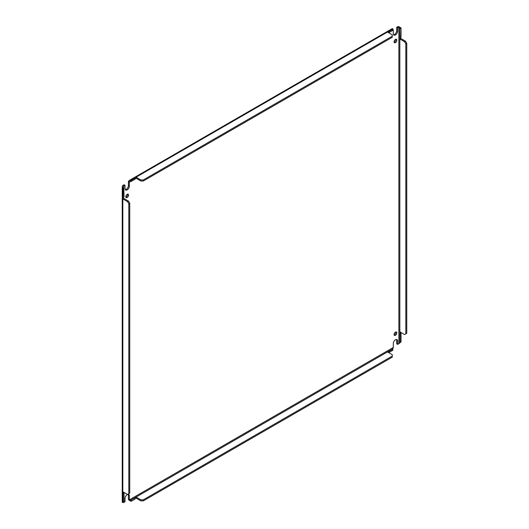 <?xml version="1.0" encoding="UTF-8"?>
<svg xmlns="http://www.w3.org/2000/svg" width="529" height="529" viewBox="0 0 529 529"><rect width="100%" height="100%" fill="white"/><g stroke="black" fill="none" stroke-linecap="round" stroke-linejoin="round"><path stroke-width="0.79" d="M394.125 334.936A1.957 1.131 120 0 0 394.522 334.778A1.957 1.131 120 0 0 395.851 331.954M395.454 335.32A1.957 1.131 120 0 0 396.737 333.587A1.957 1.131 120 0 0 396.439 332.02A1.957 1.131 120 0 0 395.454 332.119A1.957 1.131 120 0 0 394.178 333.845A1.957 1.131 120 0 0 394.475 335.412A1.957 1.131 120 0 0 395.454 335.32M394.125 42.26A1.957 1.131 120 0 0 394.522 42.102A1.957 1.131 120 0 0 395.851 39.278M395.454 42.644A1.957 1.131 120 0 0 396.737 40.918A1.957 1.131 120 0 0 396.439 39.344A1.957 1.131 120 0 0 395.454 39.444A1.957 1.131 120 0 0 394.178 41.169A1.957 1.131 120 0 0 394.475 42.743A1.957 1.131 120 0 0 395.454 42.644M125.862 197.145A1.957 1.131 120 0 0 126.252 196.98A1.957 1.131 120 0 0 127.582 194.163M127.191 197.522A1.957 1.131 120 0 0 128.474 195.796A1.957 1.131 120 0 0 128.17 194.222A1.957 1.131 120 0 0 127.191 194.322A1.957 1.131 120 0 0 125.909 196.047A1.957 1.131 120 0 0 126.213 197.621A1.957 1.131 120 0 0 127.191 197.522M393.298 29.776A0.668 0.384 60 0 1 393.311 29.65L392.816 30.06L393.298 29.776L393.298 33.744A3.055 1.766 120 0 0 393.926 35.139A3.055 1.766 120 0 0 396.281 34.325A3.055 1.766 120 0 0 397.616 31.251L397.616 27.898L398.892 27.164L398.892 343.632L397.616 344.366L397.616 341.013A3.055 1.766 120 0 0 396.981 339.618A3.055 1.766 120 0 0 395.454 339.77A3.055 1.766 120 0 0 393.298 343.506L393.298 347.474A0.668 0.384 -120 0 0 393.311 347.613L392.816 348.849L130.782 500.13L129.367 500.004A0.668 0.384 60 0 1 129.354 499.859L129.354 495.898A3.055 1.766 120 0 0 128.719 494.503A3.055 1.766 120 0 0 127.641 494.45M127.562 494.476A3.055 1.766 120 0 0 127.191 494.648A3.055 1.766 120 0 0 125.036 498.391L125.036 501.737L123.76 502.477A0.668 0.384 0 0 0 123.66 502.55L123.76 501.915L123.66 502.55L122.788 502.299M122.523 502.16L122.821 502.457L124.037 501.756L124.037 492.79A0.879 0.509 60 0 1 123.76 492.559L122.821 493.101C122.179 492.115 122.179 491.686 122.821 491.811A0.879 0.509 60 0 1 123.098 491.897L127.575 494.483L129.75 493.226L129.75 203.268L128.514 201.132L124.037 198.54A0.879 0.509 60 0 1 123.76 198.309L122.821 198.851C122.179 197.866 122.179 197.443 122.821 197.562A0.879 0.509 60 0 1 123.098 197.648L124.037 197.105L123.76 186.01L125.036 185.276L125.036 188.622A3.055 1.766 120 0 0 125.664 190.023A3.055 1.766 120 0 0 128.018 189.203A3.055 1.766 120 0 0 129.354 186.129L129.354 182.168A0.668 0.384 60 0 1 129.367 182.042L129.876 181.632M392.816 349.133L392.888 348.611L392.816 349.166L389.02 351.355A0.879 0.509 0 0 0 388.683 351.23L388.683 352.314L387.711 352.03M387.36 352.195L387.565 351.878A0.879 0.509 180 0 0 387.777 352.069L392.26 354.661L392.26 356.083L143.313 499.812L140.846 499.812L136.37 497.22A0.879 0.509 0 0 0 136.026 497.101L136.026 498.186L135.06 497.895M134.71 498.06L134.915 497.743A0.879 0.509 180 0 0 135.126 497.941L130.782 500.13L130.782 501.214L128.454 499.74A1.997 1.151 60 0 1 128.415 499.323L128.415 495.356A3.055 1.766 120 0 0 128.177 494.357M129.413 500.011L128.454 499.74M397.616 344.366L396.677 343.824L396.677 340.478A3.055 1.766 120 0 0 396.439 339.479M398.892 343.632A0.668 0.384 180 0 1 399.018 343.572L401.048 341.827L401.048 332.86L400.116 333.396L400.116 342.362M399.018 27.105L399.838 28.268L400.777 27.726L398.337 26.45L399.018 27.105M400.043 37.678L400.777 38.372L399.838 38.915L399.838 331.881A0.879 0.509 -120 0 1 400.116 331.961L404.592 334.546L405.829 333.839L405.829 43.874L404.592 41.738L400.116 39.153A0.879 0.509 60 0 1 399.838 38.915L399.838 28.268L400.116 37.718A0.879 0.509 -120 0 0 399.838 37.632L400.01 37.294M400.116 333.396A0.879 0.509 60 0 1 399.838 333.164L400.01 331.544M397.616 27.898L396.677 27.363L397.953 26.622A1.997 1.151 180 0 1 398.337 26.45M393.536 34.742A3.055 1.766 120 0 0 396.677 30.708L396.677 27.363M392.816 30.06L393.311 29.65L392.657 29.029M388.312 32.507L388.683 32.441A0.879 0.509 180 0 1 389.02 32.567L392.816 30.378L392.816 28.976L392.406 28.864M125.274 189.62A3.055 1.766 120 0 0 128.415 185.593L128.415 181.626A1.997 1.151 60 0 1 128.454 181.255L129.367 182.042L131.331 181.341L135.126 179.152L135.126 178.068A0.879 0.509 180 0 1 134.915 177.87L134.664 177.572M134.915 178.954L136.026 178.313A0.879 0.509 0 0 1 136.37 178.432L140.846 181.017L143.313 181.017L392.26 37.294L392.26 34.788L387.777 32.203A0.879 0.509 180 0 1 387.565 32.005L387.314 31.7M125.036 185.276L124.097 184.733L122.821 185.467A1.997 1.151 180 0 0 122.523 185.692L123.66 186.082A0.668 0.384 0 0 1 123.76 186.01M124.037 188.139L123.098 188.681L122.821 188.205L123.76 187.663L123.561 186.737M400.777 341.985L400.083 342.382M400.043 331.928L400.777 332.622L399.838 333.164L399.838 342.527M128.454 181.255L134.915 177.87C134.485 177.38 134.855 177.162 136.026 177.228L387.565 32.005C387.142 31.509 387.512 31.297 388.683 31.363L388.438 32.58M136.37 178.432L136.37 177.354A0.879 0.509 180 0 0 136.026 177.228L136.026 178.313L135.126 178.835M131.331 181.341L131.331 180.257L130.782 180.257L130.782 181.341L129.354 182.168M122.43 197.496L122.821 197.562L122.523 185.692M122.43 491.745L122.821 491.811L122.821 198.851A0.879 0.509 60 0 0 123.098 199.083L127.575 201.668L128.514 201.132M124.037 492.79L123.098 493.332A0.879 0.509 60 0 1 122.821 493.101L122.821 502.457L123.76 501.915L123.76 502.477M131.331 500.13L131.331 501.214L130.782 501.214M135.126 497.941L135.126 499.026L131.331 501.214M140.846 499.812L140.846 500.89L136.37 498.305A0.879 0.509 0 0 0 136.026 498.186M143.313 499.812L143.313 500.89L140.846 500.89M392.26 356.083L392.26 357.168L143.313 500.89M389.02 351.355L389.02 352.44A0.879 0.509 0 0 0 388.683 352.314M392.816 349.166L392.816 350.251L389.02 352.44M405.829 333.839L406.761 333.296L406.761 43.332L405.829 43.874M404.592 41.738L405.531 41.196L406.761 43.332M400.777 38.372A0.879 0.509 -120 0 0 401.048 38.61L405.531 41.196M400.116 37.718L401.048 37.175L401.048 28.209L400.116 28.751M400.777 27.726L401.048 28.209M392.816 28.976L388.683 31.363A0.879 0.509 180 0 1 389.02 31.482L389.02 32.567M143.313 181.017L143.313 179.939L392.26 36.21M140.846 181.017L140.846 179.939L143.313 179.939M136.37 177.354L140.846 179.939M131.331 180.257L135.126 178.068M389.02 31.482L392.816 29.293M129.75 203.268L128.811 203.804L127.575 201.668M128.811 493.769L128.811 203.804M123.098 502.299L123.098 493.332M123.098 197.648L123.098 188.681M393.298 347.474L129.354 499.859M397.616 341.013L396.677 340.478M397.616 31.251L396.677 30.708M129.354 186.129L128.415 185.593M129.354 495.898L128.415 495.356M136.37 497.22L136.37 498.305M400.116 39.153L401.048 38.61M124.037 198.54L123.098 199.083M392.386 28.546L129.215 180.488M122.239 186.737L122.239 502.299"/></g></svg>
